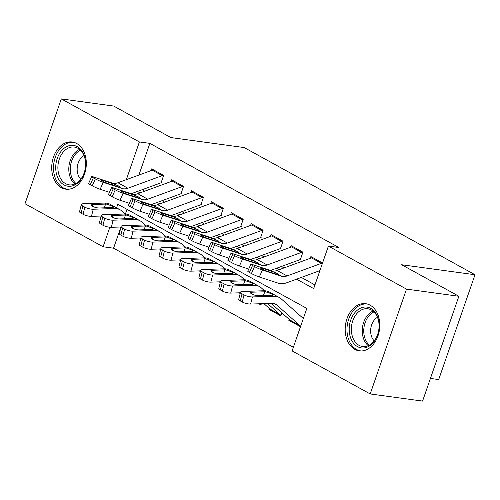<?xml version="1.0" encoding="UTF-8"?>
<svg xmlns="http://www.w3.org/2000/svg" width="500" height="500" viewBox="0 0 500 500"><rect width="100%" height="100%" fill="white"/><g stroke="black" fill="none" stroke-linecap="round" stroke-linejoin="round"><path stroke-width="0.75" d="M76.669 143.481A23.8 17.156 97.8 0 1 85.425 171.062A23.8 17.156 97.8 0 1 65.8 189.156A23.8 17.156 97.8 0 1 61.363 187.675A23.8 17.156 97.8 0 1 52.606 160.094A23.8 17.156 97.8 0 1 72.231 141.994A23.8 17.156 97.8 0 1 76.669 143.481M370.138 305.181A23.8 17.156 97.8 0 1 378.894 332.769A23.8 17.156 97.8 0 1 359.269 350.863A23.8 17.156 97.8 0 1 354.831 349.381A23.8 17.156 97.8 0 1 346.075 321.8A23.8 17.156 97.8 0 1 365.7 303.7A23.8 17.156 97.8 0 1 370.138 305.181M430.419 378.438L438.7 379.562L475 274.738L244.206 147.569L170.875 137.569L113.675 106.05L61.3 98.912L139.394 141.944L126.325 179.675M475 274.738L401.675 264.744L458.875 296.262L422.575 401.087L370.2 393.95L292.106 350.919L306.825 308.419L117.806 204.269L116.569 207.844M120.906 227L113.569 248.2L293.369 347.269M113.569 248.2L103.094 246.769L25 203.738L61.3 98.912M161.194 182.506L163.644 175.419L151.706 168.844L151.1 170.594M181.088 193.469L183.544 186.388L171.606 179.806L171 181.556M200.987 204.431L203.438 197.35L191.5 190.769L190.894 192.519M220.881 215.394L223.331 208.312L211.394 201.731L210.787 203.487M240.775 226.356L243.231 219.275L231.294 212.694L230.688 214.45M260.675 237.319L263.125 230.238L251.188 223.656L250.581 225.413M280.569 248.281L283.025 241.2L271.087 234.625L270.481 236.375M300.469 259.244L302.919 252.162L290.981 245.588L290.375 247.338M290.613 320.544L288.8 320.294L300.481 326.731M270.712 309.581L268.906 309.331L280.844 315.912L281.894 312.887M258.837 303.781L260.95 304.944L261.381 303.7M238.944 292.819L240.181 293.506M219.044 281.856L220.287 282.544M199.15 270.894L200.394 271.581M179.25 259.931L180.494 260.613M159.356 248.969L160.6 249.65M127.019 209.35L125.4 214.025M289.137 319.331L288.8 320.294M269.244 308.369L268.906 309.331M139.462 238.006L140.7 238.688M296.588 279.163L313.688 288.587L328.406 246.094L338.881 247.519L149.869 143.369L138.887 175.069M142.15 189.725L144.775 191.169M162.044 200.688L164.669 202.131M181.944 211.65L184.562 213.094M201.838 222.613L204.462 224.056M221.737 233.575L224.356 235.019M241.631 244.537L244.25 245.981M261.525 255.5L264.15 256.95M281.425 266.462L284.044 267.913M301.319 277.431L314.95 284.944M322.556 262.981L310.875 256.55L310.269 258.3M458.875 296.262L406.5 289.119L370.2 393.95M149.869 143.369L139.394 141.944M328.406 246.094L406.5 289.119M137.413 191.456L140.037 192.906M157.312 202.425L159.931 203.869M177.206 213.388L179.831 214.831M197.106 224.35L199.725 225.794M217 235.312L219.619 236.756M236.894 246.275L239.519 247.719M256.794 257.238L259.413 258.681M276.688 268.2L279.312 269.644M109.85 227.25L103.094 246.769M322.544 263.025A10.681 7.131 118.9 0 0 321.394 263.35L287.044 275.938A15.256 10.188 -61.1 0 1 281.275 276.219L262.4 270.056L259.312 276.994A6.1 0.575 -156 0 1 251.419 273.525L254.513 266.588A6.1 0.575 24 0 0 262.4 270.056M319.913 270.613L286.844 282.731A22.887 15.281 -61.1 0 1 278.188 283.156L259.312 276.994M312.663 257.531A10.681 7.131 118.9 0 0 311.45 257.869L277.1 270.456A15.256 10.188 -61.1 0 1 271.331 270.738L252.456 264.575A6.1 0.575 24 0 0 250.856 264.288A6.1 0.575 24 0 0 252.525 265.494L254.513 266.588M252.525 265.494L249.431 272.431L251.419 273.525M249.431 272.431A6.1 0.575 -156 0 1 247.769 271.225L250.856 264.288M271.262 272.55L271.669 271.25L278.094 273.825L279.131 275.038L267.65 271.369A4.881 0.456 -156 0 1 261.337 268.594A4.881 0.456 -156 0 1 260.006 267.631A4.881 0.456 -156 0 1 261.288 267.863L261.038 268.419M271.669 271.25L261.288 267.863M279.356 274.956L281.275 276.219M303.325 318.512L281.25 298.881A22.887 15.281 118.9 0 0 279.369 297.55A22.887 15.281 118.9 0 0 273.656 296.244L252.406 296.931L250.631 304.05L271.881 303.356A15.256 10.188 118.9 0 1 275.688 304.231A15.256 10.188 118.9 0 1 276.944 305.119L299.869 325.513A10.681 7.131 -61.1 0 0 300.7 326.106L290.8 320.65A10.681 7.131 -61.1 0 1 289.925 320.031L271.206 303.381M279.369 297.55L269.419 292.069A22.887 15.281 118.9 0 0 263.706 290.763L242.456 291.45A6.1 1.675 14 0 0 240.519 292.169A6.1 1.675 14 0 0 242.037 293.788L240.256 300.906A6.1 1.675 -166 0 1 238.744 299.281L240.519 292.169M265.556 291.775L271.469 293.731L272.731 294.856L271.2 295.275L258.544 295.688A4.881 1.338 -166 0 1 251.838 294.05A4.881 1.338 -166 0 1 250.625 292.75A4.881 1.338 -166 0 1 252.175 292.181L265.556 291.775L263.706 290.763M250.631 304.05A6.1 1.675 -166 0 1 242.25 302L244.025 294.887L242.037 293.788M244.025 294.887A6.1 1.675 14 0 0 252.406 296.931M242.25 302L240.256 300.906M370.781 308.387A20.594 14.85 97.8 0 1 377.587 334.913A20.594 14.85 97.8 0 1 357.537 346.637A20.594 14.85 97.8 0 1 350.731 320.112A20.594 14.85 97.8 0 1 370.781 308.387M359.075 345.363A19.069 13.75 -82.2 0 0 362.631 346.55A19.069 13.75 -82.2 0 0 378.356 332.05A19.069 13.75 -82.2 0 0 371.337 309.95A19.069 13.75 -82.2 0 0 367.781 308.756A19.069 13.75 -82.2 0 0 352.056 323.263A19.069 13.75 -82.2 0 0 359.075 345.363M367.619 304.119A23.65 17.05 -82.2 0 0 367.356 304.081A23.65 17.05 -82.2 0 0 347.856 322.062A23.65 17.05 -82.2 0 0 356.556 349.469A23.65 17.05 -82.2 0 0 360.962 350.944A23.65 17.05 -82.2 0 0 361.231 350.975L360.962 350.944M377.456 317.3A13.581 9.787 -82.2 0 0 370.8 328.419A13.581 9.787 -82.2 0 0 374.237 340.906M85.631 162.65A20.594 14.85 97.8 0 1 71.669 186.069A20.594 14.85 97.8 0 1 55.75 168.956A20.594 14.85 97.8 0 1 69.713 145.544A20.594 14.85 97.8 0 1 85.631 162.65M57.906 168.869A19.069 13.75 -82.2 0 0 69.162 184.844A19.069 13.75 -82.2 0 0 85.575 163.031A19.069 13.75 -82.2 0 0 74.312 147.05A19.069 13.75 -82.2 0 0 57.906 168.869M83.987 155.594A13.581 9.787 -82.2 0 0 77.181 170.113A13.581 9.787 -82.2 0 0 80.769 179.2M74.15 142.413A23.65 17.05 -82.2 0 0 73.888 142.375A23.65 17.05 -82.2 0 0 53.537 169.425A23.65 17.05 -82.2 0 0 67.5 189.237A23.65 17.05 -82.2 0 0 67.763 189.269L67.5 189.237M302.712 252.05A10.681 7.131 118.9 0 0 301.5 252.387L267.15 264.975A15.256 10.188 -61.1 0 1 261.381 265.256L242.506 259.094L239.419 266.031A6.1 0.575 -156 0 1 231.525 262.562L234.613 255.625A6.1 0.575 24 0 0 242.506 259.094M248.725 269.069L239.419 266.031M300.944 259.312L270.5 270.469M292.762 246.569A10.681 7.131 118.9 0 0 291.55 246.906L257.2 259.494A15.256 10.188 -61.1 0 1 251.431 259.775L232.556 253.612A6.1 0.575 24 0 0 230.963 253.325A6.1 0.575 24 0 0 232.625 254.525L234.613 255.625M232.625 254.525L229.537 261.462L231.525 262.562M229.537 261.462A6.1 0.575 -156 0 1 227.875 260.262L230.963 253.325M251.369 261.588L251.769 260.287L258.2 262.856L259.237 264.075L247.756 260.406A4.881 0.456 -156 0 1 241.444 257.631A4.881 0.456 -156 0 1 240.113 256.663A4.881 0.456 -156 0 1 241.388 256.9L241.137 257.456M251.769 260.287L241.388 256.9M259.462 263.988L261.381 265.256M282.819 241.088A10.681 7.131 118.9 0 0 281.606 241.425L247.256 254.013A15.256 10.188 -61.1 0 1 241.481 254.294L222.613 248.131L219.519 255.069A6.1 0.575 -156 0 1 211.631 251.6L214.719 244.662A6.1 0.575 24 0 0 222.613 248.131M228.831 258.106L219.519 255.069M281.05 248.35L250.606 259.506M272.869 235.606A10.681 7.131 118.9 0 0 271.656 235.944L237.306 248.531A15.256 10.188 -61.1 0 1 231.537 248.812L212.662 242.65A6.1 0.575 24 0 0 211.069 242.356A6.1 0.575 24 0 0 212.731 243.562L214.719 244.662M212.731 243.562L209.638 250.5L211.631 251.6M209.638 250.5A6.1 0.575 -156 0 1 207.975 249.294L211.069 242.356M231.475 250.625L231.875 249.325L238.3 251.894L239.344 253.113L227.856 249.444A4.881 0.456 -156 0 1 221.544 246.669A4.881 0.456 -156 0 1 220.219 245.7A4.881 0.456 -156 0 1 221.494 245.931L221.244 246.494M231.875 249.325L221.494 245.931M239.562 253.025L241.481 254.294M262.919 230.125A10.681 7.131 118.9 0 0 261.706 230.463L227.356 243.05A15.256 10.188 -61.1 0 1 221.588 243.331L202.712 237.169L199.625 244.106A6.1 0.575 -156 0 1 191.731 240.637L194.825 233.7A6.1 0.575 24 0 0 202.712 237.169M208.938 247.144L199.625 244.106M261.156 237.387L230.706 248.544M252.975 224.644A10.681 7.131 118.9 0 0 251.762 224.981L217.413 237.569A15.256 10.188 -61.1 0 1 211.637 237.85L192.763 231.688A6.1 0.575 24 0 0 191.169 231.394A6.1 0.575 24 0 0 192.831 232.6L194.825 233.7M192.831 232.6L189.744 239.537L191.731 240.637M189.744 239.537A6.1 0.575 -156 0 1 188.081 238.331L191.169 231.394M211.575 239.656L211.975 238.363L218.406 240.931L219.444 242.15L207.963 238.481A4.881 0.456 -156 0 1 201.65 235.706A4.881 0.456 -156 0 1 200.319 234.737A4.881 0.456 -156 0 1 201.594 234.969L201.344 235.531M211.975 238.363L201.594 234.969M219.669 242.062L221.588 243.331M243.025 219.163A10.681 7.131 118.9 0 0 241.812 219.5L207.463 232.087A15.256 10.188 -61.1 0 1 201.694 232.369L182.819 226.206L179.725 233.144A6.1 0.575 -156 0 1 171.838 229.675L174.925 222.738A6.1 0.575 24 0 0 182.819 226.206M189.037 236.181L179.725 233.144M241.256 226.425L210.812 237.581M233.075 213.681A10.681 7.131 118.9 0 0 231.863 214.019L197.512 226.606A15.256 10.188 -61.1 0 1 191.744 226.887L172.869 220.725A6.1 0.575 24 0 0 171.275 220.431A6.1 0.575 24 0 0 172.938 221.637L174.925 222.738M172.938 221.637L169.85 228.575L171.838 229.675M169.85 228.575A6.1 0.575 -156 0 1 168.181 227.369L171.275 220.431M191.681 228.694L192.081 227.4L198.512 229.969L199.55 231.188L188.069 227.519A4.881 0.456 -156 0 1 181.756 224.737A4.881 0.456 -156 0 1 180.425 223.775A4.881 0.456 -156 0 1 181.7 224.006L181.45 224.569M192.081 227.4L181.7 224.006M199.769 231.1L201.694 232.369M281.062 315.281A10.681 7.131 -61.1 0 1 280.856 315.169L270.906 309.688A10.681 7.131 -61.1 0 1 270.025 309.069L263.9 303.619M264.55 290.763L261.356 287.919A22.887 15.281 118.9 0 0 259.475 286.588L249.525 281.1A22.887 15.281 118.9 0 0 243.812 279.794L222.562 280.487A6.1 1.675 14 0 0 220.619 281.206A6.1 1.675 14 0 0 222.138 282.825L220.362 289.944A6.1 1.675 -166 0 1 218.844 288.319L220.619 281.206M259.475 286.588A22.887 15.281 118.9 0 0 253.762 285.281L232.512 285.969L230.731 293.087A6.1 1.675 -166 0 1 222.35 291.038L220.362 289.944M240.362 292.775L230.731 293.087M280.856 315.169A10.681 7.131 -61.1 0 1 279.975 314.55L267.55 303.5M245.656 280.812L251.569 282.769L252.838 283.894L251.306 284.312L238.644 284.725A4.881 1.338 -166 0 1 231.938 283.087A4.881 1.338 -166 0 1 230.725 281.788A4.881 1.338 -166 0 1 232.281 281.219L245.656 280.812L243.812 279.794M222.35 291.038L224.131 283.925L222.138 282.825M224.131 283.925A6.1 1.675 14 0 0 232.512 285.969M244.656 279.8L241.456 276.956A22.887 15.281 118.9 0 0 239.575 275.619L229.631 270.138A22.887 15.281 118.9 0 0 223.912 268.831L202.669 269.525A6.1 1.675 14 0 0 200.725 270.244A6.1 1.675 14 0 0 202.244 271.863L200.469 278.981A6.1 1.675 -166 0 1 198.95 277.356L200.725 270.244M239.575 275.619A22.887 15.281 118.9 0 0 233.863 274.312L212.613 275.006L210.837 282.125A6.1 1.675 -166 0 1 202.456 280.075L200.469 278.981M220.469 281.812A10.681 7.131 -61.1 0 1 220.463 281.812L210.837 282.125M261.169 304.319A10.681 7.131 -61.1 0 1 260.956 304.206A10.681 7.131 -61.1 0 1 260.256 303.738M225.763 269.85L231.675 271.806L232.944 272.931L231.406 273.35L218.75 273.762A4.881 1.338 -166 0 1 212.044 272.125A4.881 1.338 -166 0 1 210.831 270.825A4.881 1.338 -166 0 1 212.381 270.256L225.763 269.85L223.912 268.831M202.456 280.075L204.231 272.956L202.244 271.863M204.231 272.956A6.1 1.675 14 0 0 212.613 275.006M224.762 268.831L221.562 265.988A22.887 15.281 118.9 0 0 219.681 264.656L209.731 259.175A22.887 15.281 118.9 0 0 204.019 257.869L182.769 258.562A6.1 1.675 14 0 0 180.831 259.275A6.1 1.675 14 0 0 182.344 260.9L180.569 268.019A6.1 1.675 -166 0 1 179.05 266.394L180.831 259.275M219.681 264.656A22.887 15.281 118.9 0 0 213.969 263.35L192.719 264.044L190.944 271.163A6.1 1.675 -166 0 1 182.562 269.113L180.569 268.019M200.575 270.85A10.681 7.131 -61.1 0 1 200.569 270.85L190.944 271.163M205.863 258.888L211.781 260.844L213.044 261.969L211.513 262.387L198.856 262.8A4.881 1.338 -166 0 1 192.15 261.163A4.881 1.338 -166 0 1 190.931 259.862A4.881 1.338 -166 0 1 192.488 259.294L205.863 258.888L204.019 257.869M182.562 269.113L184.338 261.994L182.344 260.9M184.338 261.994A6.1 1.675 14 0 0 192.719 264.044M204.862 257.869L201.669 255.025A22.887 15.281 118.9 0 0 199.788 253.694L189.838 248.212A22.887 15.281 118.9 0 0 184.125 246.906L162.875 247.6A6.1 1.675 14 0 0 160.931 248.312A6.1 1.675 14 0 0 162.45 249.938L160.675 257.056A6.1 1.675 -166 0 1 159.156 255.431L160.931 248.312M199.788 253.694A22.887 15.281 118.9 0 0 194.069 252.387L172.825 253.081L171.044 260.2A6.1 1.675 -166 0 1 162.662 258.15L160.675 257.056M180.675 259.887L171.044 260.2M185.969 247.925L191.881 249.881L193.15 251.006L191.612 251.425L178.956 251.838A4.881 1.338 -166 0 1 172.25 250.2A4.881 1.338 -166 0 1 171.038 248.9A4.881 1.338 -166 0 1 172.587 248.331L185.969 247.925L184.125 246.906M162.662 258.15L164.438 251.031L162.45 249.938M164.438 251.031A6.1 1.675 14 0 0 172.825 253.081M223.131 208.2A10.681 7.131 118.9 0 0 221.919 208.538L187.569 221.119A15.256 10.188 -61.1 0 1 181.794 221.406L162.919 215.244L159.831 222.181A6.1 0.575 -156 0 1 151.944 218.706L155.031 211.769A6.1 0.575 24 0 0 162.919 215.244M169.144 225.219L159.831 222.181M221.363 215.456L190.919 226.612M213.181 202.719A10.681 7.131 118.9 0 0 211.969 203.056L177.619 215.637A15.256 10.188 -61.1 0 1 171.85 215.925L152.975 209.762A6.1 0.575 24 0 0 151.375 209.469A6.1 0.575 24 0 0 153.044 210.675L155.031 211.769M153.044 210.675L149.95 217.613L151.944 218.706M149.95 217.613A6.1 0.575 -156 0 1 148.287 216.406L151.375 209.469M171.781 217.731L172.188 216.438L178.612 219.006L179.65 220.225L168.169 216.556A4.881 0.456 -156 0 1 161.856 213.775A4.881 0.456 -156 0 1 160.525 212.812A4.881 0.456 -156 0 1 161.806 213.044L161.556 213.606M172.188 216.438L161.806 213.044M179.875 220.138L181.794 221.406M184.969 246.906L181.769 244.062A22.887 15.281 118.9 0 0 179.887 242.731L169.938 237.25A22.887 15.281 118.9 0 0 164.225 235.944L142.981 236.637A6.1 1.675 14 0 0 141.037 237.35A6.1 1.675 14 0 0 142.556 238.975L140.775 246.088A6.1 1.675 -166 0 1 139.262 244.469L141.037 237.35M179.887 242.731A22.887 15.281 118.9 0 0 174.175 241.425L152.925 242.119L151.15 249.237A6.1 1.675 -166 0 1 142.769 247.188L140.775 246.088M160.781 248.925A10.681 7.131 -61.1 0 1 160.775 248.919L151.15 249.237M166.075 236.962L171.988 238.919L173.25 240.037L171.719 240.463L159.062 240.875A4.881 1.338 -166 0 1 152.356 239.237A4.881 1.338 -166 0 1 151.144 237.938A4.881 1.338 -166 0 1 152.694 237.362L166.075 236.962L164.225 235.944M142.769 247.188L144.544 240.069L142.556 238.975M144.544 240.069A6.1 1.675 14 0 0 152.925 242.119M203.231 197.231A10.681 7.131 118.9 0 0 202.019 197.569L167.669 210.156A15.256 10.188 -61.1 0 1 161.9 210.444L143.025 204.281L139.938 211.219A6.1 0.575 -156 0 1 132.044 207.744L135.137 200.806A6.1 0.575 24 0 0 143.025 204.281M149.244 214.256L139.938 211.219M201.469 204.494L171.019 215.65M193.281 191.75A10.681 7.131 118.9 0 0 192.069 192.087L157.719 204.675A15.256 10.188 -61.1 0 1 151.95 204.956L133.075 198.794A6.1 0.575 24 0 0 131.481 198.506A6.1 0.575 24 0 0 133.144 199.713L135.137 200.806M133.144 199.713L130.056 206.65L132.044 207.744M130.056 206.65A6.1 0.575 -156 0 1 128.394 205.444L131.481 198.506M151.888 206.769L152.287 205.469L158.719 208.044L159.756 209.262L148.275 205.588A4.881 0.456 -156 0 1 141.962 202.812A4.881 0.456 -156 0 1 140.631 201.85A4.881 0.456 -156 0 1 141.906 202.081L141.656 202.644M152.287 205.469L141.906 202.081M159.981 209.175L161.9 210.444M165.069 235.944L161.875 233.1A22.887 15.281 118.9 0 0 159.994 231.769L150.044 226.287A22.887 15.281 118.9 0 0 144.331 224.981L123.081 225.675A6.1 1.675 14 0 0 121.137 226.388A6.1 1.675 14 0 0 122.656 228.012L120.881 235.125A6.1 1.675 -166 0 1 119.362 233.506L121.137 226.388M159.994 231.769A22.887 15.281 118.9 0 0 154.281 230.463L133.031 231.156L131.256 238.275A6.1 1.675 -166 0 1 122.869 236.225L120.881 235.125M140.887 237.963A10.681 7.131 -61.1 0 1 140.881 237.956L131.256 238.275M146.175 226L152.094 227.95L153.356 229.075L151.825 229.5L139.162 229.913A4.881 1.338 -166 0 1 132.456 228.269A4.881 1.338 -166 0 1 131.244 226.975A4.881 1.338 -166 0 1 132.8 226.4L146.175 226L144.331 224.981M122.869 236.225L124.65 229.106L122.656 228.012M124.65 229.106A6.1 1.675 14 0 0 133.031 231.156M183.337 186.269A10.681 7.131 118.9 0 0 182.125 186.606L147.775 199.194A15.256 10.188 -61.1 0 1 142.006 199.475L123.131 193.312L120.037 200.25A6.1 0.575 -156 0 1 112.15 196.781L115.237 189.844A6.1 0.575 24 0 0 123.131 193.312M129.35 203.294L120.037 200.25M181.569 193.531L151.125 204.688M173.388 180.787A10.681 7.131 118.9 0 0 172.175 181.125L137.825 193.713A15.256 10.188 -61.1 0 1 132.056 193.994L113.181 187.831A6.1 0.575 24 0 0 111.587 187.544A6.1 0.575 24 0 0 113.25 188.75L115.237 189.844M113.25 188.75L110.156 195.688L112.15 196.781M110.156 195.688A6.1 0.575 -156 0 1 108.494 194.481L111.587 187.544M131.994 195.806L132.394 194.506L138.819 197.081L139.863 198.294L128.375 194.625A4.881 0.456 -156 0 1 122.069 191.85A4.881 0.456 -156 0 1 120.738 190.888A4.881 0.456 -156 0 1 122.013 191.119L121.762 191.681M132.394 194.506L122.013 191.119M140.081 198.212L142.006 199.475M145.175 224.981L141.975 222.138A22.887 15.281 118.9 0 0 140.094 220.806L130.15 215.325A22.887 15.281 118.9 0 0 124.438 214.019L103.188 214.713A6.1 1.675 14 0 0 101.244 215.425A6.1 1.675 14 0 0 102.762 217.05L100.988 224.163A6.1 1.675 -166 0 1 99.469 222.544L101.244 215.425M140.094 220.806A22.887 15.281 118.9 0 0 134.381 219.5L113.131 220.194L111.356 227.306A6.1 1.675 -166 0 1 102.975 225.263L100.988 224.163M120.988 226.994L111.356 227.306M126.281 215.037L132.194 216.988L133.463 218.113L131.925 218.538L119.269 218.95A4.881 1.338 -166 0 1 112.562 217.306A4.881 1.338 -166 0 1 111.35 216.012A4.881 1.338 -166 0 1 112.9 215.438L126.281 215.037L124.438 214.019M102.975 225.263L104.75 218.144L102.762 217.05M104.75 218.144A6.1 1.675 14 0 0 113.131 220.194M163.438 175.306A10.681 7.131 118.9 0 0 162.225 175.644L127.875 188.231A15.256 10.188 -61.1 0 1 122.106 188.512L103.231 182.35L100.144 189.288A6.1 0.575 -156 0 1 92.25 185.819L95.344 178.881A6.1 0.575 24 0 0 103.231 182.35M109.456 192.331L100.144 189.288M161.675 182.569L131.225 193.725M153.494 169.825A10.681 7.131 118.9 0 0 152.281 170.162L117.931 182.75A15.256 10.188 -61.1 0 1 112.156 183.031L93.287 176.869A6.1 0.575 24 0 0 91.688 176.581A6.1 0.575 24 0 0 93.35 177.787L95.344 178.881M93.35 177.787L90.262 184.725L92.25 185.819M90.262 184.725A6.1 0.575 -156 0 1 88.6 183.519L91.688 176.581M112.094 184.844L112.494 183.544L118.925 186.119L119.963 187.331L108.481 183.663A4.881 0.456 -156 0 1 102.169 180.888A4.881 0.456 -156 0 1 100.838 179.925A4.881 0.456 -156 0 1 102.112 180.156L101.862 180.719M112.494 183.544L102.112 180.156M120.188 187.25L122.106 188.512M125.281 214.019L122.081 211.175A22.887 15.281 118.9 0 0 120.2 209.844L110.25 204.363A22.887 15.281 118.9 0 0 104.537 203.056L83.287 203.75A6.1 1.675 14 0 0 81.35 204.462A6.1 1.675 14 0 0 82.869 206.081L81.088 213.2A6.1 1.675 -166 0 1 79.569 211.581L81.35 204.462M120.2 209.844A22.887 15.281 118.9 0 0 114.488 208.538L93.238 209.231L91.463 216.344A6.1 1.675 -166 0 1 83.081 214.3L81.088 213.2M101.094 216.031L91.463 216.344M106.388 204.075L112.3 206.025L113.562 207.15L112.031 207.569L99.375 207.987A4.881 1.338 -166 0 1 92.669 206.344A4.881 1.338 -166 0 1 91.45 205.05A4.881 1.338 -166 0 1 93.006 204.475L106.388 204.075L104.537 203.056M83.081 214.3L84.856 207.181L82.869 206.081M84.856 207.181A6.1 1.675 14 0 0 93.238 209.231M271.331 270.738L273.469 271.919M277.1 270.456L287.044 275.938M311.45 257.869L321.394 263.35M273.656 296.244L271.812 295.225M276.944 305.119L274.269 303.644M299.869 325.513L289.925 320.031M252.175 292.181L251.725 293.988M263.387 295.531L264.831 291.769M368.306 345.712A19.069 13.75 97.8 0 1 362.5 327.287A19.069 13.75 97.8 0 1 373.025 311.087M373.95 311.913A18.444 13.3 -82.2 0 0 363.981 327.488A18.444 13.3 -82.2 0 0 369.419 345.163M74.837 184.006A19.069 13.75 97.8 0 1 68.819 170.356A19.069 13.75 97.8 0 1 79.556 149.381M80.481 150.206A18.444 13.3 -82.2 0 0 70.312 170.4A18.444 13.3 -82.2 0 0 75.95 183.456M251.431 259.775L253.575 260.956M257.2 259.494L267.15 264.975M291.55 246.906L301.5 252.387M231.537 248.812L233.681 249.994M237.306 248.531L247.256 254.013M271.656 235.944L281.606 241.425M211.637 237.85L213.781 239.031M217.413 237.569L227.356 243.05M251.762 224.981L261.706 230.463M191.744 226.887L193.888 228.069M197.512 226.606L207.463 232.087M231.863 214.019L241.812 219.5M253.762 285.281L251.912 284.262M279.975 314.55L270.025 309.069M232.281 281.219L231.831 283.025M243.487 284.569L244.938 280.806M233.863 274.312L232.019 273.3M212.381 270.256L211.931 272.062M223.594 273.606L225.037 269.844M213.969 263.35L212.119 262.337M192.488 259.294L192.037 261.1M203.7 262.644L205.144 258.881M194.069 252.387L192.225 251.369M172.587 248.331L172.138 250.138M183.8 251.681L185.25 247.919M171.85 215.925L173.994 217.1M177.619 215.637L187.569 221.119M211.969 203.056L221.919 208.538M174.175 241.425L172.331 240.406M152.694 237.362L152.244 239.169M163.906 240.719L165.35 236.95M151.95 204.956L154.094 206.137M157.719 204.675L167.669 210.156M192.069 192.087L202.019 197.569M154.281 230.463L152.431 229.444M132.8 226.4L132.35 228.206M144.012 229.75L145.456 225.987M132.056 193.994L134.2 195.175M137.825 193.713L147.775 199.194M172.175 181.125L182.125 186.606M134.381 219.5L132.537 218.481M112.9 215.438L112.45 217.244M124.113 218.787L125.562 215.025M112.156 183.031L114.3 184.213M117.931 182.75L127.875 188.231M152.281 170.162L162.225 175.644M114.488 208.538L112.638 207.519M93.006 204.475L92.556 206.281M104.219 207.825L105.662 204.062M260.956 304.206L260.113 303.744"/></g></svg>
